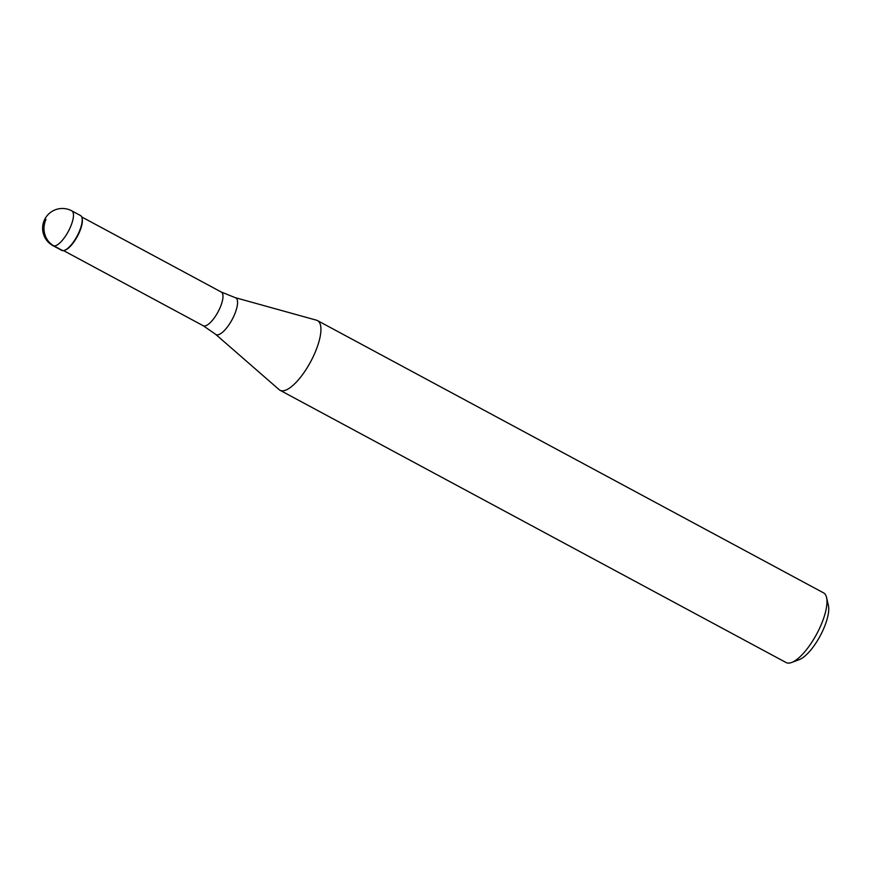<?xml version="1.0" encoding="UTF-8"?>
<svg xmlns="http://www.w3.org/2000/svg" width="872" height="872" viewBox="0 0 872 872"><rect width="100%" height="100%" fill="white"/><g stroke="black" fill="none" stroke-linecap="round" stroke-linejoin="round"><path stroke-width="1.31" d="M78.404 233.478A19.773 6.736 -61.7 0 0 80.496 215.537L71.755 210.839A19.773 6.736 118.3 0 1 69.662 228.769A19.773 6.736 118.3 0 1 53.018 245.675L61.748 250.373A19.773 6.736 -61.7 0 0 78.404 233.478A19.773 6.736 118.3 0 1 64.528 250.34L65.302 250.057A19.119 6.507 118.3 0 0 78.698 233.751A19.119 6.507 118.3 0 0 82.186 218.665L82.001 217.869A19.773 6.736 118.3 0 1 78.404 233.478M221.314 292.055L235.244 297.657L316.536 320.209A39.556 13.462 118.3 0 1 317.495 320.591A39.556 13.462 118.3 0 1 313.31 356.463A39.556 13.462 118.3 0 1 280.021 390.264A39.556 13.462 118.3 0 1 279.16 389.664L215.548 334.259L203.198 325.725A19.119 6.507 -61.7 0 0 219.297 309.397A19.119 6.507 -61.7 0 0 221.314 292.055L81.696 216.932M280.021 390.264L786.064 662.535A39.556 13.462 -61.7 0 0 791.623 662.48A39.556 13.462 -61.7 0 0 819.364 628.734A39.556 13.462 -61.7 0 0 826.569 597.538A39.556 13.462 -61.7 0 0 823.549 592.862L317.495 320.591M791.623 662.48L799.286 659.624A32.962 11.216 -61.7 0 0 822.394 631.502A32.962 11.216 -61.7 0 0 828.4 605.495L826.569 597.538M46.009 219.439A19.773 18.377 94.1 0 0 54.02 245.959L62.751 250.656M235.244 297.657A20.852 7.096 118.3 0 1 233.543 316.765A20.852 7.096 118.3 0 1 215.548 334.259M71.755 210.839A19.773 19.773 0 0 0 44.505 219.799A19.773 19.773 0 0 0 53.018 245.675M203.198 325.725L63.58 250.613"/></g></svg>
